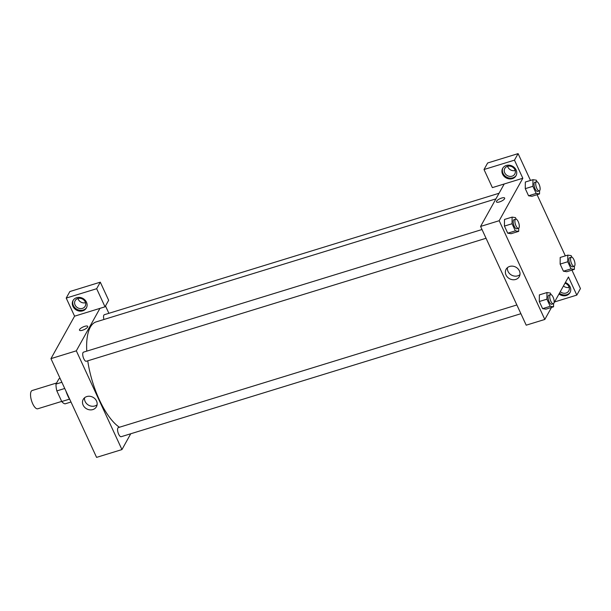 <?xml version="1.0" encoding="UTF-8"?>
<svg xmlns="http://www.w3.org/2000/svg" width="611" height="611" viewBox="0 0 611 611"><rect width="100%" height="100%" fill="white"/><g stroke="black" fill="none" stroke-linecap="round" stroke-linejoin="round"><path stroke-width="0.92" d="M56.594 383.005L32.146 390.528A9.547 3.582 72.9 0 0 31.535 400.701A9.547 3.582 72.9 0 0 37.767 408.774L61.696 401.412M69.509 399.143L61.749 401.526L56.838 390.91A13.007 4.88 72.9 0 1 55.991 384.082L58.923 378.812L60.099 378.453M61.749 401.526A13.007 4.88 72.9 0 0 65.117 403.833L70.991 402.023M64.735 388.481L56.838 390.91M61.871 382.272L55.991 384.082M65.95 391.109A18.139 6.813 72.9 0 0 70.128 400.144M130.746 433.764L121.948 449.574L96.576 457.379L50.95 358.634L74.58 316.177L105.023 306.814L96.66 288.713L66.217 298.076L74.58 316.177M66.217 298.076L69.853 291.546L100.296 282.175L96.66 288.713M72.938 306.348A7.638 6.66 29.1 0 1 73.03 300.551A7.638 6.66 29.1 0 1 82.943 298.451A7.638 6.66 29.1 0 1 86.372 307.982A7.638 6.66 29.1 0 1 79.59 311.114A7.638 6.66 29.1 0 1 72.938 306.348M73.274 300.154A7.638 6.66 -150.9 0 0 73.389 305.531A7.638 6.66 -150.9 0 0 79.789 310.258A7.638 6.66 -150.9 0 0 86.586 307.562M77.872 298.512A5.728 4.995 29.1 0 1 84.15 300.299A5.728 4.995 29.1 0 1 85.158 306.233A5.728 4.995 29.1 0 1 77.727 307.814A5.728 4.995 29.1 0 1 75.153 300.665A5.728 4.995 29.1 0 1 77.872 298.512M85.532 302.697A5.728 4.995 29.1 0 1 77.964 298.489M105.023 306.814L108.659 300.284L100.296 282.175M82.531 330.23A4.537 1.421 155.2 0 1 79.491 330.192A4.537 1.421 155.2 0 1 83.012 326.992A4.537 1.421 155.2 0 1 87.724 326.389A4.537 1.421 155.2 0 1 82.531 330.23M121.948 449.574L76.322 350.829L50.95 358.634M76.322 350.829L99.952 308.372M87.732 326.389A4.537 1.421 -24.8 0 0 83.012 327A4.537 1.421 -24.8 0 0 79.491 330.192M96.523 401.007A7.553 6.584 29.1 0 1 96.431 406.735A7.553 6.584 29.1 0 1 86.625 408.82A7.553 6.584 29.1 0 1 83.226 399.388A7.553 6.584 29.1 0 1 89.939 396.295A7.553 6.584 29.1 0 1 96.523 401.007M84.57 397.769A7.553 6.584 -150.9 0 0 88.633 405.208A7.553 6.584 -150.9 0 0 97.103 404.749M105.497 305.974L108.888 313.313M520.908 313.703L121.184 436.705A4.773 1.795 -107.1 0 1 118.068 432.672A4.773 1.795 -107.1 0 1 118.374 427.578L516.868 304.958M486.05 238.267L86.327 361.261A4.773 1.795 -107.1 0 1 83.211 357.229A4.773 1.795 -107.1 0 1 83.516 352.142L482.01 229.522M103.946 319.484A4.773 1.795 -107.1 0 1 104.351 314.711L499.05 193.259M119.428 427.257A56.327 21.148 -107.1 0 1 87.747 360.826M86.762 351.142A56.327 21.148 -107.1 0 1 96.202 321.867L495.926 198.873M551.504 307.432L544.813 319.454L526.208 325.182L480.582 226.437L504.22 183.98L492.374 187.623L484.011 169.522L514.462 160.151L522.825 178.252L504.22 183.98M507.604 166.284A5.728 4.995 -150.9 0 0 515.165 170.5M563.449 285.986A5.728 4.995 -150.9 0 0 569.154 287.346M484.011 169.522L487.647 162.984L518.097 153.621L530.485 180.444M554.559 301.949L576.815 295.098L580.45 288.568L571.934 270.131M565.343 255.879L537.077 194.695M512.071 176.182A5.728 4.995 29.1 0 1 505.801 174.402A5.728 4.995 29.1 0 1 504.785 168.46A5.728 4.995 29.1 0 1 507.512 166.314A5.728 4.995 29.1 0 1 513.782 168.094A5.728 4.995 29.1 0 1 514.798 174.036A5.728 4.995 29.1 0 1 512.071 176.182M502.906 167.949A7.638 6.66 -150.9 0 0 503.029 173.333A7.638 6.66 -150.9 0 0 509.421 178.061A7.638 6.66 -150.9 0 0 516.219 175.365M502.57 174.15A7.638 6.66 29.1 0 1 502.662 168.353A7.638 6.66 29.1 0 1 512.576 166.245A7.638 6.66 29.1 0 1 516.012 175.777A7.638 6.66 29.1 0 1 509.23 178.908A7.638 6.66 29.1 0 1 502.57 174.15M564.992 283.206A5.728 4.995 29.1 0 1 568.788 290.882A5.728 4.995 29.1 0 1 566.061 293.036A5.728 4.995 29.1 0 1 560.264 291.699M559.439 293.188A7.638 6.66 -150.9 0 0 570.216 292.211M565.366 282.534A7.638 6.66 29.1 0 1 570.002 292.623A7.638 6.66 29.1 0 1 558.981 293.998M576.815 295.098L568.451 276.997L553.978 302.995M514.462 160.151L518.097 153.621M539.559 190.739L539.528 193.939L531.921 196.284L528.568 195.78L525.277 188.654L525.33 182.025L532.945 179.687L536.298 180.184L537.016 181.75M518.724 228.163L518.693 231.363L511.086 233.708L507.733 233.203L504.442 226.078L504.495 219.448L512.11 217.111L515.463 217.615L516.18 219.173M553.581 303.606L553.558 306.806L545.944 309.151L542.591 308.647L539.299 301.521L539.353 294.892L546.967 292.554L550.32 293.051L551.038 294.617M574.416 266.175L574.386 269.375L566.779 271.719L563.426 271.215L560.134 264.089L560.188 257.46L567.802 255.123L571.155 255.627L571.873 257.185M544.813 319.454L499.187 220.708L522.825 178.252M509.696 266.434A7.553 6.584 29.1 0 1 517.96 268.787A7.553 6.584 29.1 0 1 519.297 276.615A7.553 6.584 29.1 0 1 509.498 278.7A7.553 6.584 29.1 0 1 506.099 269.268A7.553 6.584 29.1 0 1 509.696 266.434M499.187 220.708L480.582 226.437M507.443 267.649A7.553 6.584 -150.9 0 0 511.506 275.087A7.553 6.584 -150.9 0 0 519.969 274.629M499.485 201.928A4.537 1.421 155.2 0 1 496.445 201.89A4.537 1.421 155.2 0 1 499.966 198.697A4.537 1.421 155.2 0 1 504.678 198.086A4.537 1.421 155.2 0 1 499.485 201.928M504.678 198.086A4.537 1.421 -24.8 0 0 499.966 198.697A4.537 1.421 -24.8 0 0 496.445 201.89M553.558 306.806L550.206 306.302L546.914 299.176L546.967 292.554M550.549 294.594L548.861 295.113A4.773 1.795 72.9 0 0 548.548 300.207A4.773 1.795 72.9 0 0 551.664 304.24L553.36 303.72A4.773 1.795 72.9 0 0 553.856 303.27A4.773 1.795 72.9 0 0 553.398 297.855A4.773 1.795 72.9 0 0 550.549 294.594A4.773 1.795 72.9 0 0 550.244 299.688A4.773 1.795 72.9 0 0 553.36 303.72M550.206 306.302L542.591 308.647L539.299 301.521L539.36 294.892M546.914 299.176L539.299 301.521M518.693 231.363L515.348 230.866L512.056 223.741L512.11 217.111M515.692 219.158L514.004 219.677A4.773 1.795 72.9 0 0 513.691 224.764A4.773 1.795 72.9 0 0 516.807 228.804L518.502 228.285A4.773 1.795 72.9 0 0 518.999 227.834A4.773 1.795 72.9 0 0 518.54 222.412A4.773 1.795 72.9 0 0 515.692 219.158A4.773 1.795 72.9 0 0 515.386 224.245A4.773 1.795 72.9 0 0 518.502 228.285M515.348 230.866L507.733 233.203L504.442 226.078L504.503 219.456M512.056 223.741L504.442 226.078M574.386 269.375L571.041 268.878L567.741 261.752L567.802 255.123M571.384 257.17L569.689 257.689A4.773 1.795 72.9 0 0 569.383 262.776A4.773 1.795 72.9 0 0 572.499 266.816L574.187 266.297A4.773 1.795 72.9 0 0 574.691 265.846A4.773 1.795 72.9 0 0 574.233 260.431A4.773 1.795 72.9 0 0 571.384 257.17A4.773 1.795 72.9 0 0 571.071 262.256A4.773 1.795 72.9 0 0 574.187 266.297M571.041 268.878L563.426 271.215L560.134 264.089L560.188 257.468M567.741 261.752L560.134 264.089M539.528 193.939L536.183 193.435L532.884 186.309L532.945 179.687M536.527 181.727L534.831 182.246A4.773 1.795 72.9 0 0 534.526 187.34A4.773 1.795 72.9 0 0 537.642 191.373L539.33 190.853A4.773 1.795 72.9 0 0 539.826 190.403A4.773 1.795 72.9 0 0 539.376 184.988A4.773 1.795 72.9 0 0 536.527 181.727A4.773 1.795 72.9 0 0 536.214 186.821A4.773 1.795 72.9 0 0 539.33 190.853M536.183 193.435L528.568 195.78L525.277 188.654L525.33 182.025M532.884 186.309L525.277 188.654"/></g></svg>
